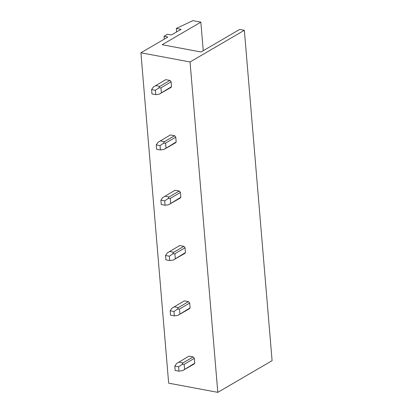 <?xml version="1.0" encoding="UTF-8"?>
<svg xmlns="http://www.w3.org/2000/svg" width="413" height="413" viewBox="0 0 413 413"><rect width="100%" height="100%" fill="white"/><g stroke="black" fill="none" stroke-linecap="round" stroke-linejoin="round"><path stroke-width="0.62" d="M164.033 36.251L167.425 34.269L170.724 34.888A0.78 0.284 -4.8 0 0 171.808 34.744L181.085 29.328L176.33 28.44L192.856 20.65L200.847 22.147L162.159 44.723L201.038 51.997L239.721 29.416L244.346 30.283L272.09 360.663L217.801 392.35L168.654 383.156L140.91 52.776L167.513 37.253A0.78 0.284 -4.8 0 0 167.657 37.067A0.78 0.284 -4.8 0 0 167.332 36.865L164.033 36.251L164.276 39.137M200.847 22.147L203.242 50.706M176.33 28.44L176.625 31.935M244.346 30.283L190.057 61.971L217.801 392.35M190.057 61.971L140.91 52.776M174.601 135.732L170.393 134.948L158.045 142.279L156.238 144.886L156.604 149.243L160.409 149.955L160.043 145.598L163.424 143.285L164.42 141.674L174.601 135.732A4.688 3.48 -120.3 0 1 175.773 137.157L165.592 143.099L163.424 143.285M176.175 141.969L163.946 149.444L175.21 142.991A4.688 3.48 -120.3 0 0 176.175 141.969L175.773 137.157M169.955 80.432L165.752 79.642L153.404 86.973L151.597 89.58L151.958 93.937L155.763 94.649L155.402 90.292L158.783 87.979L159.774 86.369L169.955 80.432A4.688 3.48 -120.3 0 1 171.127 81.851L160.946 87.793L158.783 87.979M171.529 86.663L159.299 94.138L170.564 87.685A4.688 3.48 -120.3 0 0 171.529 86.663L171.127 81.851M179.247 191.038L175.04 190.254L162.691 197.584L160.884 200.191L161.251 204.549L165.055 205.256L164.689 200.904L168.07 198.591L169.067 196.98L179.247 191.038A4.688 3.48 -120.3 0 1 180.414 192.463L170.233 198.4L168.07 198.591M180.817 197.275L168.587 204.75L179.856 198.297A4.688 3.48 -120.3 0 0 180.817 197.275L180.414 192.463M183.888 246.344L179.681 245.559L167.332 252.89L165.525 255.497L165.892 259.849L169.697 260.562L169.33 256.21L172.717 253.897L173.708 252.286L183.888 246.344A4.688 3.48 -120.3 0 1 185.06 247.764L174.88 253.706L172.717 253.897M185.463 252.58L173.233 260.056L184.497 253.603A4.688 3.48 -120.3 0 0 185.463 252.58L185.06 247.764M188.534 301.65L184.327 300.86L171.978 308.191L170.171 310.803L170.538 315.155L174.343 315.868L173.976 311.51L177.358 309.198L178.354 307.592L188.534 301.65A4.688 3.48 -120.3 0 1 189.701 303.07L179.521 309.012L177.358 309.198M190.109 307.886L177.874 315.356L189.144 308.909A4.688 3.48 -120.3 0 0 190.109 307.886L189.701 303.07M193.176 356.956L188.968 356.166L176.619 363.497L174.813 366.104L175.179 370.461L178.984 371.173L178.623 366.816L182.004 364.503L182.995 362.893L193.176 356.956A4.688 3.48 -120.3 0 1 194.347 358.376L184.167 364.318L182.004 364.503M194.75 363.187L182.52 370.662L193.785 364.209A4.688 3.48 -120.3 0 0 194.75 363.187L194.347 358.376M161.349 92.605L160.946 87.793M159.774 86.369L155.572 85.584M155.402 90.292L151.597 89.58M155.763 94.649L159.299 94.138M165.995 147.911L165.592 143.099M164.42 141.674L160.213 140.89M160.043 145.598L156.238 144.886M160.409 149.955L163.946 149.444M170.641 203.217L170.233 198.4M169.067 196.98L164.859 196.196M164.689 200.904L160.884 200.191M165.055 205.256L168.587 204.75M175.282 258.523L174.88 253.706M173.708 252.286L169.5 251.496M169.33 256.21L165.525 255.497M169.697 260.562L173.233 260.056M179.929 313.828L179.521 309.012M178.354 307.592L174.147 306.802M173.976 311.51L170.171 310.803M174.343 315.868L177.874 315.356M184.57 369.129L184.167 364.318M182.995 362.893L178.793 362.108M178.623 366.816L174.813 366.104M178.984 371.173L182.52 370.662M167.332 36.865L167.368 37.335"/></g></svg>
